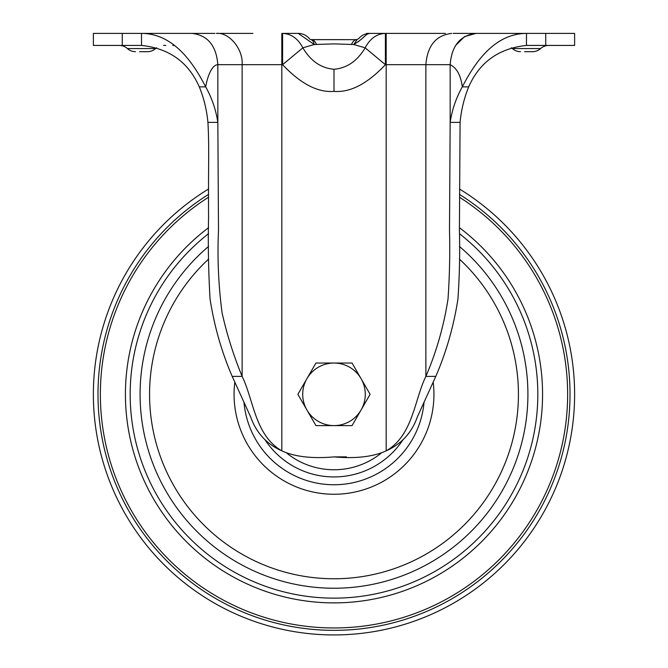 <?xml version="1.0" encoding="UTF-8"?>
<svg xmlns="http://www.w3.org/2000/svg" width="668" height="668" viewBox="0 0 668 668"><rect width="100%" height="100%" fill="white"/><g stroke="black" fill="none" stroke-linecap="round" stroke-linejoin="round"><path stroke-width="1" d="M358.541 38.761C361.48 35.287 365.221 33.5 369.771 33.4C365.221 33.5 361.48 35.287 358.541 38.761L356.67 39.654L310.896 39.621A14.437 5.895 100.3 0 1 314.236 44.514L298.229 33.4L282.597 33.4C291.215 33.759 297.97 38.56 302.846 47.82L282.597 64.679C300.667 83.809 317.809 92.71 334 91.391C350.191 92.71 367.333 83.809 385.403 64.679L365.154 47.82C357.33 61.013 346.951 68.161 334 69.272C321.049 68.161 310.67 61.013 302.846 47.82L314.236 44.514L334 43.888L353.764 44.514L365.154 47.82C370.03 38.56 376.785 33.759 385.403 33.4L366.607 33.4M312.348 39.654L317.317 39.654L312.348 39.654M355.652 39.654L349.464 39.654L355.652 39.654M443.752 33.4L428.981 33.4M516.865 33.4L574.614 33.4L574.614 45.432L526.476 45.432L526.493 33.4L477.528 33.4L516.865 33.4M445.431 33.4A9.628 9.628 0 0 0 445.422 33.4L381.094 33.4M451.66 33.4C435.987 35.254 427.395 45.683 425.867 64.679L450.157 64.687C451.685 45.675 460.285 35.245 475.958 33.4L453.121 33.4L477.528 33.4L453.121 33.4L475.95 33.4L464.636 36.573L455.618 45.432M369.771 33.4C364.887 34.235 365.112 37.709 353.764 44.514L357.129 39.612M357.981 42L361.413 39.086M363.225 37.466L365.672 35.412M526.476 45.441C498.846 48.355 479.582 62.166 468.694 86.882L462.306 86.882C456.135 97.87 452.086 109.702 450.157 122.378L450.157 64.687C456.753 67.911 460.803 75.309 462.306 86.882C474.915 62.441 494.562 33.559 526.493 33.4L495.213 33.4M386.179 33.4L386.179 64.679L385.403 64.679L385.403 33.4M425.867 376.401C436.404 351.994 443.794 326.184 448.028 298.98C449.606 275.617 450.098 252.729 449.497 230.31L450.157 122.378L460.077 122.378L459.417 230.31C460.018 252.729 459.534 275.617 457.947 298.98C453.714 326.184 446.333 351.994 435.786 376.401L425.867 376.401C414.344 399.865 412.958 435.478 386.179 450.867L386.179 64.679L425.867 64.679L425.867 376.401M548.695 45.432A12.032 12.032 -90 0 0 540.604 48.555L512.389 48.555A12.032 12.032 90.9 0 0 520.481 51.686A12.032 12.032 161 0 1 512.389 48.555A12.032 12.032 90 0 0 511.379 47.737M356.67 39.654A14.437 6.956 90 0 0 351.443 44.581M329.625 39.654L311.33 39.654A14.437 6.956 90 0 1 316.557 44.581M334.025 39.654L338.342 39.654M341.732 39.654L350.725 39.654M468.694 86.882C464.11 98.188 461.237 110.02 460.077 122.378M192.2 33.4L192.042 33.4C207.715 35.254 216.315 45.675 217.843 64.687C211.447 64.804 207.13 78.072 205.694 86.882C211.865 97.87 215.914 109.702 217.843 122.378L218.503 230.31C217.242 257.322 218.428 284.81 222.068 312.774C226.928 334.534 233.616 355.743 242.133 376.401L242.133 64.679L281.821 64.679L281.821 450.867C254.875 435.219 253.665 399.765 242.133 376.401L232.214 376.401L250.792 417.233C256.261 432.797 266.607 444.011 281.821 450.867C294.78 456.787 312.173 458.791 334 456.895C355.827 458.791 373.22 456.787 386.179 450.867C401.393 444.011 411.738 432.797 417.208 417.233L435.786 376.401M524.597 51.686L532.513 51.686A12.032 12.032 -161.4 0 0 540.604 48.555A12.032 12.032 0 0 1 532.513 51.686L527.77 51.686M526.601 51.686L525.499 51.686M310.344 39.445L309.459 38.761A14.437 14.437 0 0 0 298.229 33.4L298.621 33.408M282.597 33.4L282.597 64.679L281.821 64.679L281.821 33.4L282.597 33.4M214.879 33.4L141.499 33.4L141.524 45.441C169.154 48.355 188.418 62.166 199.306 86.882L205.694 86.882C193.085 62.441 173.438 33.559 141.507 33.4L190.472 33.4L122.261 33.4L122.261 45.432L142.017 45.441M199.306 86.882C203.89 98.188 206.763 110.02 207.923 122.378L217.843 122.378L217.843 64.687L242.133 64.679C243.286 49.207 229.107 32.006 216.34 33.4L252.938 33.4M122.261 45.432L93.386 45.432L93.386 33.4L122.261 33.4M309.2 38.46L309.635 38.961M346.441 456.87L334 456.895M174.557 45.424L172.787 45.424M165.823 45.432L163.518 45.432M207.923 122.378C209.401 148.162 208.191 166.749 208.583 217.158C207.94 243.578 208.433 270.849 210.053 298.98C214.286 326.184 221.667 351.994 232.214 376.401M156.621 47.737A12.032 12.032 -90 0 0 155.611 48.555L127.396 48.555A12.032 12.032 90.9 0 0 135.487 51.686A12.032 12.032 161.4 0 1 127.396 48.555A12.032 12.032 90 0 0 119.305 45.432M139.604 51.686L147.519 51.686A12.032 12.032 -161 0 0 155.611 48.555A12.032 12.032 0 0 1 147.519 51.686L140.514 51.686M208.583 188.977A240.614 240.614 0 0 0 383.783 629.732A240.614 240.614 0 0 0 459.417 188.977M306.913 409.968A31.279 31.279 0 0 1 334 363.041L315.939 363.041L297.878 394.329L315.939 425.608L334 425.608A31.279 31.279 0 0 1 306.913 409.968M361.087 409.968A31.279 31.279 0 0 1 334 425.608L352.061 425.608L370.122 394.329L361.087 378.689A31.279 31.279 0 0 1 361.087 409.968M361.087 378.689A31.279 31.279 0 0 0 334 363.041L352.061 363.041L361.087 378.689M545.739 33.4L545.739 45.432M334 69.272L334 91.391M532.513 51.686A12.032 12.032 0 0 0 540.604 48.555M147.519 51.686A12.032 12.032 0 0 0 155.611 48.555M459.417 227.696A208.55 208.55 0 0 1 377.153 598.369A208.55 208.55 0 0 1 208.583 227.696M208.583 233.666A203.815 203.815 0 0 0 376.176 593.735A203.815 203.815 0 0 0 459.417 233.666M459.417 246.434A193.912 193.912 0 0 1 374.122 584.041A193.912 193.912 0 0 1 208.583 246.434M208.583 259.101A184.435 184.435 0 0 0 372.159 574.772A184.435 184.435 0 0 0 459.417 259.101M433.181 382.121A99.933 99.933 0 0 1 350.458 492.892A99.933 99.933 0 0 1 234.819 382.121M243.962 402.228A90.38 90.38 0 0 0 424.038 402.228M402.854 439.961A82.598 82.598 0 0 1 265.146 439.961M287.031 453.355A75.434 75.434 0 0 0 380.969 453.355M208.583 197.202A233.641 233.641 0 0 0 382.346 622.91A233.641 233.641 0 0 0 459.417 197.202M459.417 194.371A236.038 236.038 0 0 1 382.839 625.248A236.038 236.038 0 0 1 208.583 194.371M192.05 33.4L172.787 33.4"/></g></svg>
